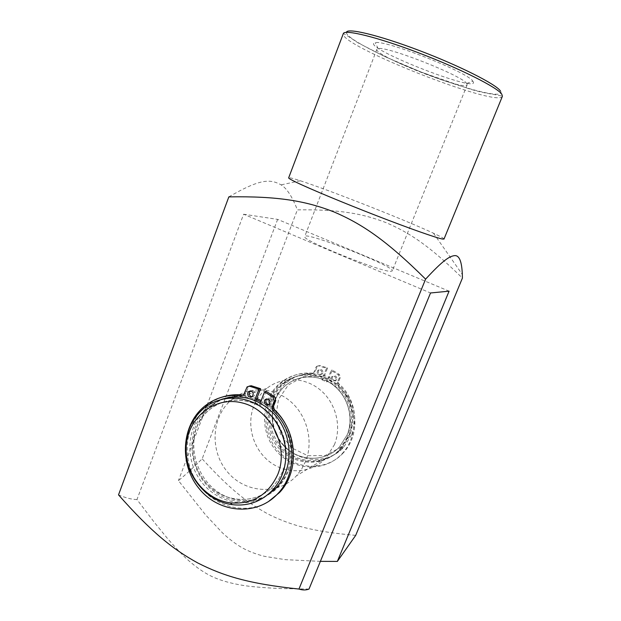 <?xml version="1.0" encoding="UTF-8"?>
<svg xmlns="http://www.w3.org/2000/svg" width="621" height="621" viewBox="0 0 621 621"><rect width="100%" height="100%" fill="white"/><g stroke="black" fill="none" stroke-linecap="round" stroke-linejoin="round"><path stroke-width="0.47" stroke-dasharray="3.1 2.33" d="M327.663 381.527C346.083 390.951 355.235 416.023 347.077 435.01L339.408 447.004C324.263 463.305 296.621 461.543 282.097 443.984C267.271 426.689 269.196 398.426 286.258 384.911C297.288 376.574 309.545 374.735 323.029 379.4L321.926 379.78L322.873 377.389L327.523 379.516L326.568 381.915L327.663 381.527L332.243 370.054L339.322 374.432L340.246 377.622L338.367 382.295L337.312 382.691L338.003 385.703C357.37 402.75 359.342 435.895 342.14 453.648C324.806 472.728 292.77 470.811 275.996 450.52C258.864 430.547 261.177 397.867 281.002 382.412C289.937 375.519 300.129 372.577 311.563 373.57L314.459 372.685L311.563 373.57M342.14 453.648L343.172 453.004C360.327 435.313 358.356 402.284 339.058 385.299L338.367 382.295M343.172 453.004C325.901 472.022 293.966 470.12 277.245 449.899C260.168 429.996 262.473 397.432 282.245 382.031C291.148 375.162 301.301 372.227 312.705 373.221M315.181 371.684L314.047 372.033L315.895 367.368L316.632 366.351L317.758 366.017L314.459 372.685M317.758 366.017L319.784 365.536L327.593 367.935L323.029 379.4M322.827 373.027L322.128 374.013C318.581 374.719 317.517 373.353 318.93 369.914C321.686 368.936 322.982 369.976 322.827 373.027M336.768 379.4L336.108 380.339C332.561 381.147 331.459 379.804 332.786 376.31C335.581 375.263 336.908 376.287 336.768 379.4M316.632 366.351L318.666 365.87L326.499 368.276L322.873 377.389C308.513 372.367 295.441 374.269 283.665 383.11C265.353 397.487 263.242 427.729 279.077 446.227C294.595 465.02 324.201 466.876 340.347 449.348L348.397 436.695C357.145 416.38 347.279 389.507 327.523 379.516L331.164 370.403L338.266 374.797L339.19 377.995L337.312 382.691M332.243 370.054L331.164 370.403M314.047 372.033L313.318 373.042M335.705 379.78L335.045 380.72C331.49 381.535 330.372 380.184 331.707 376.675C334.509 375.627 335.845 376.66 335.705 379.78M321.725 373.384L321.018 374.37C317.463 375.084 316.392 373.71 317.812 370.256C320.568 369.278 321.872 370.318 321.725 373.384M327.593 367.935L326.499 368.276M255.883 400.848L255.184 402.649L253.539 403.208L254.649 400.328M266.145 391.339L261.852 402.377C291.792 417.483 300.362 464.19 277.393 487.26C258.204 508.288 223.071 505.548 204.651 482.626C185.85 460.06 188.194 423.592 209.789 406.351C223.692 395.748 239.201 393.551 256.302 399.753M222.217 397.075L214.043 400.561L206.638 405.482C185.322 422.474 180.89 457.118 196.593 481.64C212.009 506.34 244.829 515.927 268.427 501.621M243.083 395.049L244.922 394.397L245.784 393.186L248.835 386.309L247.166 386.805M269.048 404.628L270.818 403.906C272.417 399.862 271.152 398.162 267.022 398.806M252.258 396.749L254.082 396.074C255.767 392.092 254.556 390.368 250.434 390.912M253.539 403.208C237.362 397.393 222.722 399.528 209.611 409.604C189.351 425.936 187.216 460.285 204.93 481.547C222.295 503.134 255.332 505.766 273.45 486.064L278.674 479.272L282.617 471.51C292.359 448.385 281.235 417.537 259.097 405.855L260.727 405.272L261.852 402.377L260.688 401.756M260.215 402.975L259.097 405.855M282.571 471.533L278.627 479.303L273.411 486.096C255.285 505.797 222.24 503.165 204.876 481.57C187.162 460.308 189.296 425.952 209.564 409.619C225.415 396.563 249.875 397.013 266.859 411.234C283.898 425.362 290.682 451.32 282.571 471.533M255.184 402.649L260.727 405.272M305.617 461.287L301.69 468.995L296.504 475.748C278.231 495.729 244.744 493.268 227.185 471.603C209.269 450.272 211.551 415.69 232.176 399.311C248.221 386.278 272.86 386.736 289.922 400.956C307.038 415.084 313.815 441.034 305.617 461.287M334.401 444.745C341.969 426.216 335.775 402.579 320.032 389.74C304.352 376.815 281.631 376.45 266.789 388.42C260.913 393.178 256.566 399.156 253.733 406.359C246.164 425.711 253.43 450.101 270.523 462.459C287.531 474.941 311.874 473.218 325.994 457.988L334.401 444.745M347.255 437.355L339.175 450.054C322.974 467.644 293.267 465.781 277.688 446.91C261.798 428.327 263.917 397.968 282.291 383.537C296.582 372.057 318.426 372.383 333.493 384.733C348.606 396.998 354.537 419.602 347.255 437.355M266.603 403.51L261.185 400.491M256.745 398.62C240.148 393.109 225.167 395.476 211.792 405.723C205.171 411.149 200.273 417.995 197.098 426.247C188.629 448.409 196.904 476.439 216.255 490.807C235.506 505.308 263.094 503.623 279.101 486.227C293.477 468.902 296.07 449.084 286.886 426.774M273.558 408.804L268.109 404.512M350.539 433.233L340.378 447.594L325.109 455.581L307.83 455.705L291.971 448.044L280.568 434.195L275.771 416.854L278.503 399.35L288.26 385.043L303.219 376.761L320.514 376.217L336.706 383.638L348.505 397.619L353.458 415.364L350.539 433.233M351.571 434.871L343.599 447.392C327.616 464.733 298.305 462.924 282.935 444.341C267.255 426.045 269.359 396.128 287.492 381.907C301.596 370.582 323.153 370.892 338.003 383.048C352.907 395.127 358.752 417.39 351.571 434.871M349.444 436.097L341.418 448.704C325.326 466.169 295.821 464.329 280.35 445.606C264.562 427.17 266.673 397.036 284.923 382.715C299.128 371.311 320.824 371.63 335.782 383.879C350.787 396.043 356.671 418.476 349.444 436.097M347.1 434.995L339.431 446.988C324.294 463.282 296.652 461.527 282.128 443.961C267.309 426.674 269.235 398.41 286.297 384.904C299.632 374.098 320.079 374.339 334.183 385.851C348.334 397.285 353.9 418.399 347.1 434.995M321.926 379.78L326.568 381.915M264.135 497.367C241.996 509.647 212.118 500.115 198.239 477.176C184.111 454.393 188.365 422.653 207.919 406.941L221.348 399.396M309.002 589.073L280.343 588.545C266.238 587.885 254.757 586.985 245.9 585.844C230.15 583.484 217.676 579.781 208.47 574.743C201.243 570.831 193.752 565.32 185.982 558.217C180.525 552.977 174.276 546.301 167.228 538.19L154.443 522.494L136.977 499.54L243.618 214.222L430.539 292.972M243.618 214.222L277.641 219.392L449.084 291.171M390.958 271.33L392.278 270.942C395.36 266.665 305.4 231.237 304.74 236.461C299.904 239.388 381.325 272.378 390.958 271.33M136.977 499.54C131.846 499.486 125.69 497.933 118.518 494.875M472.713 81.017L472.837 81.172C483.557 95.603 357.564 45.97 375.247 42.725C384.236 39.364 467.597 72.106 472.713 81.017M228.839 196.88C260.634 178.46 270.259 178.941 281.119 184.864C286.832 188.388 292.25 196.725 297.389 209.851C339.54 209.331 362.866 213.624 386.161 222.683C409.278 232.557 429.499 245.784 462.412 278.099M444.007 239.046C444.062 238.448 440.553 236.508 433.481 233.217C405.777 220.222 329.456 190.158 300.331 180.765C292.918 178.359 289.029 177.381 288.656 177.854M320.382 561.353L285.388 559.668L264.468 556.331C256.232 554.25 248.92 551.471 242.539 547.986C236.197 544.4 229.514 539.377 222.504 532.911L205.543 514.84L178.437 480.623C184.817 475.414 192.727 468.149 202.167 458.826L297.389 209.851M355.701 535.364C312.984 531.669 291.396 525.374 269.801 514.925C248.61 503.817 230.453 489.853 202.167 458.826M277.641 219.392L178.437 480.623M466.581 83.346L467.178 84.829C465.742 91.815 373.174 55.354 376.893 49.261L378.166 48.609C386.503 45.876 461.582 75.374 466.581 83.346M339.058 385.299L338.003 385.703M317.02 367.034L315.895 367.368M340.246 377.622L339.19 377.995M339.322 374.432L338.266 374.797M319.784 365.536L318.666 365.87M244.1 393.706L245.784 393.186M246.289 388.04L247.958 387.543M500.433 90.961C506.41 99.531 468.878 90.332 427.209 74.349C385.563 58.514 345.423 38.145 346.44 32.354M502.397 96.286C498.306 108.256 338.15 45.17 343.32 33.627C344.383 33.821 349.134 36.81 357.556 42.577L384.151 56.286L420.953 71.997L467.155 88.166C484.69 93.988 497.817 94.547 502.397 96.286M335.045 380.72L336.108 380.339M331.707 376.675L332.786 376.31M281.002 382.412L282.245 382.031M321.018 374.37L322.128 374.013M317.812 370.256L318.93 369.914M244.922 394.397L243.238 394.925M254.082 396.074L252.429 396.609M206.638 405.482L204.806 406.056M270.818 403.906L269.227 404.473M266.789 388.42L232.176 399.311M325.994 457.988L296.504 475.748M283.665 383.11L282.291 383.537M340.347 449.348L339.175 450.054M211.792 405.723L209.789 406.351M279.101 486.227L277.393 487.26M287.492 381.907L284.923 382.715M343.599 447.392L341.418 448.704M207.919 406.941L204.03 408.16M300.331 180.765L281.119 184.864M433.481 233.217L462.327 274.459M376.893 49.261L304.74 236.461M467.178 84.829L392.278 270.942M466.689 83.478L472.837 81.172M378.166 48.609L375.247 42.725"/><path stroke-width="0.93" d="M254.649 400.328L258.957 389.227L260.587 388.723L255.883 400.848M258.957 389.227L249.588 386.231L247.166 386.805L244.1 393.706L243.238 394.925L241.15 395.561C227.503 394.257 215.386 397.75 204.806 406.056C181.348 424.663 178.786 464.213 199.186 488.68C219.159 513.536 257.319 516.447 278.006 493.454C298.538 472.092 296.054 431.548 272.79 410.574L271.951 406.895L273.519 406.313L275.747 400.63L274.629 396.734L266.145 391.339L264.538 391.851L260.215 402.975M273.519 406.313L274.366 409.976C297.529 430.858 300.005 471.223 279.551 492.5L278.006 493.454M241.15 395.561L242.842 395.034C235.739 394.265 228.862 394.948 222.217 397.075M268.427 501.621L279.551 492.5M260.587 388.723L251.249 385.742L249.037 386.153M267.022 398.806L266.021 400.126C265.516 402.734 266.525 404.232 269.048 404.628M250.434 390.912L249.394 392.27C248.889 394.785 249.844 396.283 252.258 396.749M271.951 406.895L274.179 401.189L273.061 397.277L264.538 391.851M247.725 392.79C247.562 396.54 249.13 397.813 252.429 396.609C254.074 392.433 252.794 390.756 248.586 391.572L247.725 392.79M264.414 400.685C264.274 404.496 265.881 405.761 269.227 404.473C270.787 400.235 269.452 398.581 265.221 399.513L264.414 400.685M256.302 399.753L260.688 401.756M261.185 400.491L256.745 398.62M286.886 426.774C283.587 419.835 279.139 413.842 273.558 408.804M268.109 404.512L266.603 403.51M277.766 474.483C268.101 495.178 252.312 504.632 230.414 502.847C205.869 499.936 185.516 474.879 186.153 449.068C186.021 418.911 213.997 395.36 242.431 402.975C271.02 409.899 289.301 446.491 277.766 474.483M221.348 399.396C241.227 393.489 259.035 398.589 274.777 414.712C288.571 430.353 292.902 454.091 285.388 472.915C283.075 478.69 279.877 483.79 275.794 488.222L264.135 497.367M282.144 474.778C279.807 480.607 276.586 485.754 272.472 490.225C261.332 501.652 247.911 506.457 232.207 504.64C206.351 501.558 184.949 475.197 185.617 448.028C186.052 431.548 192.192 418.259 204.03 408.16C221.029 394.265 247.197 394.816 265.369 410.101C283.587 425.284 290.838 453.12 282.144 474.778M449.084 291.171L430.539 292.972L309.002 589.073C305.967 590.245 302.613 590.237 298.957 589.057C248.4 583.771 223.079 575.814 197.711 562.929C172.848 549.267 151.571 532.259 118.518 494.875L228.839 196.88C278.565 196.042 306.355 201.103 334.137 211.994C361.74 223.886 385.944 239.838 425.602 279.139C442.952 260.331 449.495 256.139 454.673 255.627C459.276 255.239 461.83 261.519 462.327 274.459L462.412 278.099L355.701 535.364L337.35 561.423L449.084 291.171M298.957 589.057L425.602 279.139M442.556 239.054L444.007 239.046L502.397 96.286L501.776 94.167C497.297 87.406 460.161 68.636 418.748 52.878C377.32 37.074 344.345 29.055 343.32 33.627L288.656 177.854C288.501 178.281 290.954 179.725 296.023 182.178C309.413 188.668 343.095 202.725 376.388 215.634C409.705 228.559 436.734 238.06 442.556 239.054M337.35 561.423L320.382 561.353M272.79 410.574L274.366 409.976M274.179 401.189L275.747 400.63M249.588 386.231L251.249 385.742M273.061 397.277L274.629 396.734M346.44 32.354C346.898 27.572 378.701 35.094 419.105 50.448C459.493 65.748 496 84.231 500.433 90.961M250.247 391.059L248.586 391.572M266.828 398.961L265.221 399.513M275.794 488.222L272.472 490.225M230.414 502.847L232.207 504.64M186.153 449.068L185.617 448.028"/></g></svg>

